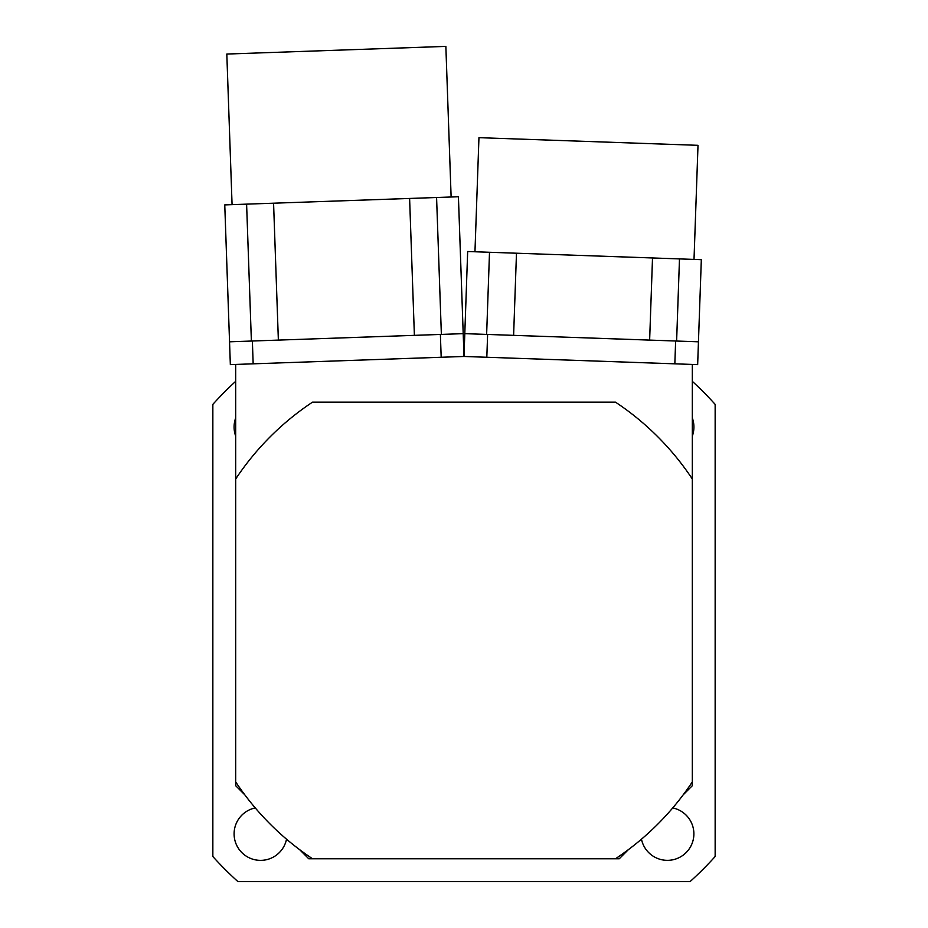 <?xml version="1.0" encoding="UTF-8"?>
<svg xmlns="http://www.w3.org/2000/svg" width="928" height="928" viewBox="0 0 928 928"><rect width="100%" height="100%" fill="white"/><g stroke="black" fill="none" stroke-linecap="round" stroke-linejoin="round"><path stroke-width="1.39" d="M235.677 381.338A337.908 337.908 0 0 0 212.848 404.376L212.848 856.521A337.908 337.908 0 0 0 237.928 881.6L690.072 881.6A337.908 337.908 0 0 0 715.152 856.521L715.152 404.376A337.908 337.908 0 0 0 692.323 381.338M286.532 839.179A26.483 26.483 0 0 1 234.1 833.866A26.483 26.483 0 0 1 255.27 807.928M692.323 417.994A26.483 26.483 0 0 1 692.323 436.067M672.73 807.928A26.483 26.483 0 0 1 669.204 860.291A26.483 26.483 0 0 1 641.468 839.179M235.677 436.067A26.483 26.483 0 0 1 235.677 417.994M244.818 794.844L235.677 785.703L235.677 364.437M628.384 849.63L619.254 858.771L308.746 858.771L299.616 849.63M692.323 364.437L692.323 785.703L683.182 794.844M698.448 341.806L701.324 259.666L467.666 251.511L464 356.468L463.2 333.651L464 356.468L697.659 364.623L698.448 341.806L464.8 333.651L464 356.468L230.341 364.623L224.762 204.902L458.42 196.748L463.2 333.651L229.552 341.806M235.677 478.999A273.98 273.98 0 0 1 312.55 402.137L615.45 402.137A273.98 273.98 0 0 1 692.323 478.999M692.323 781.898A273.98 273.98 0 0 1 615.45 858.771M312.55 858.771A273.98 273.98 0 0 1 235.677 781.898M451.124 197.003L445.858 46.4L422.205 47.224L226.815 54.044L232.07 204.647M278.365 340.1L273.574 203.197M414.387 335.356L409.608 198.453M251.384 341.052L246.604 204.137M441.368 334.416L436.578 197.502M694.016 259.411L698.007 145.325L478.952 137.669L474.962 251.766M513.613 335.356L516.478 253.216M649.635 340.1L652.512 257.961M486.632 334.416L489.508 252.265M676.616 341.052L679.482 258.9M440.382 334.451L441.183 357.268M252.37 341.017L253.158 363.834M675.63 341.017L674.842 363.834M487.618 334.451L486.817 357.268"/></g></svg>
